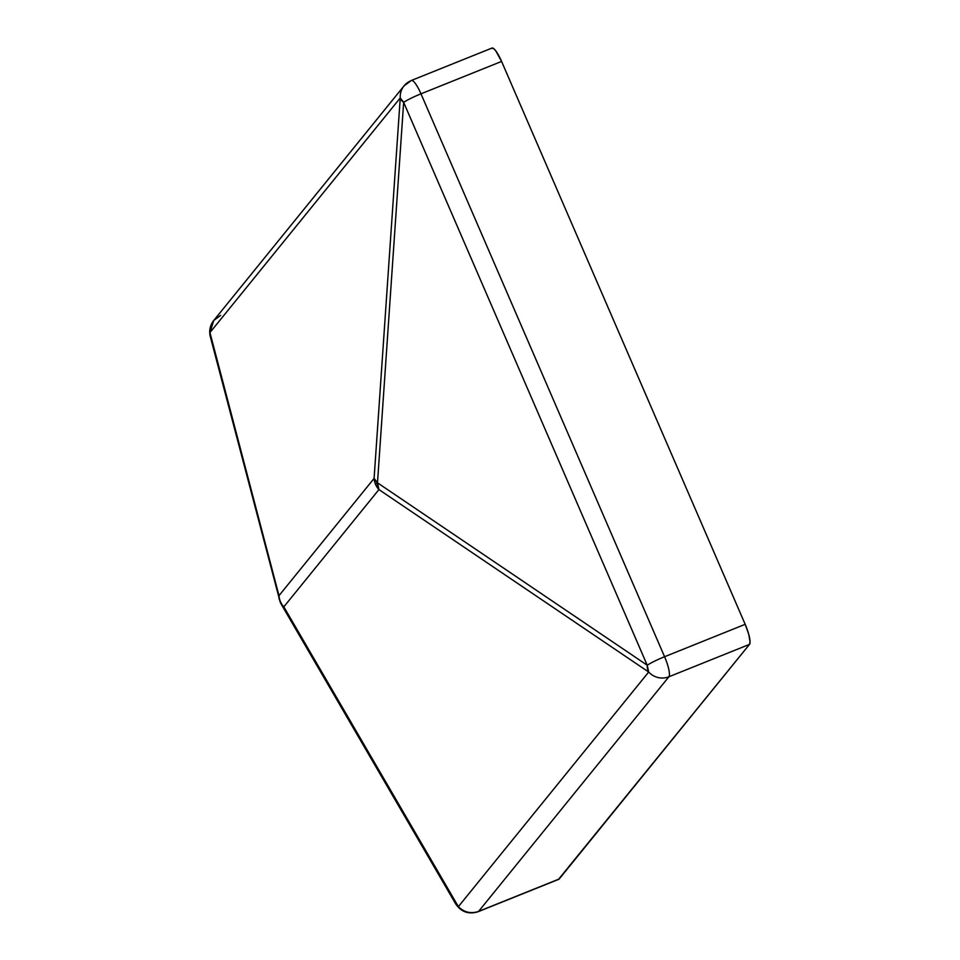 <?xml version="1.0" encoding="UTF-8"?>
<svg xmlns="http://www.w3.org/2000/svg" width="960" height="960" viewBox="0 0 960 960"><rect width="100%" height="100%" fill="white"/><g stroke="black" fill="none" stroke-linecap="round" stroke-linejoin="round"><path stroke-width="1.44" d="M211.416 339.336L209.952 332.568L400.248 97.944L374.1 478.404L278.988 595.656A18.168 17.604 39 0 0 283.836 606.84L378.936 489.588L648.684 672.024L458.376 906.648A18.168 17.604 39 0 0 478.608 911.388L668.904 676.764L749.52 644.364L559.212 878.988L478.608 911.388L668.904 676.764A18.168 17.604 -141 0 1 648.684 672.024L458.376 906.648L283.836 606.84L378.936 489.588A18.168 17.604 -141 0 1 374.1 478.404L278.988 595.656L209.952 332.568L213.744 320.496A18.168 17.604 39 0 0 209.952 332.568L400.248 97.944A18.168 17.604 -141 0 1 410.988 80.76A18.168 3.948 68.1 0 1 411.384 80.46A18.168 3.948 68.1 0 1 420.984 93.828L501.588 61.428L745.176 624.324L664.572 656.724L420.984 93.828A18.168 2.124 156.6 0 0 403.656 102.348L647.232 665.244A18.168 2.124 -23.4 0 1 664.572 656.724L420.984 93.828L501.588 61.428L495.696 50.748L493.224 48.288L491.604 48.36M558.528 879.348L749.52 644.364L750.048 641.772L748.68 634.116L745.176 624.324L501.588 61.428A18.168 3.948 -111.9 0 0 491.988 48.06L411.384 80.46A18.168 3.948 -111.9 0 1 420.984 93.828A18.168 2.124 -23.4 0 0 403.656 102.348L647.232 665.244L377.496 482.808L403.656 102.348A18.168 9.564 -176.1 0 1 400.248 97.944L403.656 102.348L377.496 482.808A18.168 12.492 124.1 0 0 378.936 489.588L648.684 672.024A18.168 17.604 39 0 0 668.904 676.764L749.52 644.364A18.168 3.948 -111.9 0 0 745.176 624.324L664.572 656.724A18.168 3.948 68.1 0 1 668.904 676.764A18.168 3.948 -111.9 0 0 664.572 656.724A18.168 2.124 156.6 0 0 647.232 665.244L648.684 672.024A18.168 12.492 -55.9 0 1 647.232 665.244L377.496 482.808L374.1 478.404A18.168 9.564 3.9 0 0 377.496 482.808A18.168 2.124 156.6 0 0 375.552 484.392A18.168 2.124 -23.4 0 1 377.496 482.808L378.936 489.588A18.168 17.604 39 0 1 374.1 478.404L400.248 97.944A18.168 17.604 39 0 1 404.052 85.872L411.384 80.46M404.052 85.872L213.744 320.496L220.692 315.372M281.196 604.164L280.224 602.244A18.168 2.124 156.6 0 1 280.44 601.632A18.168 17.604 -141 0 0 283.836 606.84L281.196 604.164L455.736 903.972A18.168 11.52 -30.2 0 0 458.376 906.648L455.736 903.972C461.292 912.072 468.792 914.64 478.212 911.688L478.608 911.388A18.168 3.948 68.1 0 1 478.212 911.688L558.816 879.288A18.168 3.948 -111.9 0 0 559.212 878.988L478.608 911.388C470.988 913.992 464.244 912.42 458.376 906.648L283.836 606.84A18.168 11.52 149.8 0 1 281.196 604.164A18.168 11.52 149.8 0 1 280.464 602.424A18.168 2.124 -23.4 0 1 280.224 602.244A18.168 2.124 -23.4 0 1 280.44 601.632A18.168 17.604 -141 0 1 278.988 595.656L279.324 599.64A18.168 14.448 -14.7 0 1 278.988 595.656L209.952 332.568A18.168 14.448 165.3 0 0 210.276 336.54L210.168 336.072M456.252 904.728L455.004 902.232M213.744 320.496C210.036 325.308 208.884 330.66 210.288 336.54L280.224 602.244"/></g></svg>
